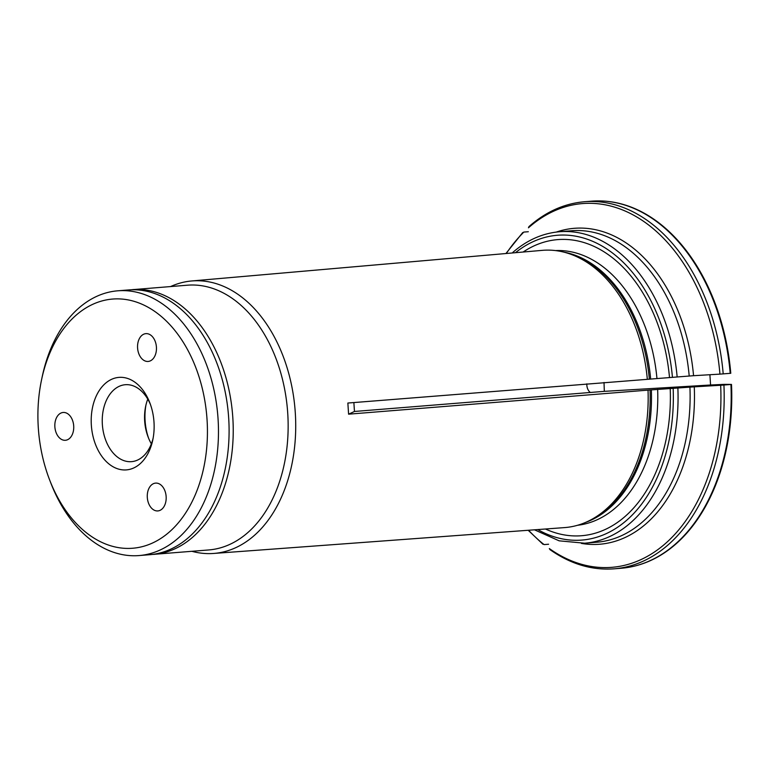 <?xml version="1.0" encoding="UTF-8"?>
<svg xmlns="http://www.w3.org/2000/svg" width="770" height="770" viewBox="0 0 770 770"><rect width="100%" height="100%" fill="white"/><g stroke="black" fill="none" stroke-linecap="round" stroke-linejoin="round"><path stroke-width="1.16" d="M153.124 438.188A38.596 26.074 85.4 0 1 143.615 455.927A38.596 26.074 85.4 0 1 131.506 461.654A38.596 26.074 85.4 0 1 103.998 434.752A38.596 26.074 85.4 0 1 113.219 390.448A38.596 26.074 85.4 0 1 125.317 384.711A38.596 26.074 85.4 0 1 150.41 404.423M104.393 384.278A46.412 31.358 85.4 0 1 149.823 402.816A46.412 31.358 85.4 0 1 152.797 439.863A46.412 31.358 85.4 0 1 104.325 459.478A46.412 31.358 85.4 0 1 104.393 384.278M145.973 404.905A45.757 30.915 -94.6 0 0 148.677 438.428M147.763 399.13A38.596 26.074 -94.6 0 0 145.665 406.291A38.596 26.074 -94.6 0 0 148.148 437.1A38.596 26.074 -94.6 0 0 151.363 443.838M69.781 438.207A13.947 9.423 85.4 0 1 65.402 440.286A13.947 9.423 85.4 0 1 54.891 427.138A13.947 9.423 85.4 0 1 63.169 412.47A13.947 9.423 85.4 0 1 73.111 422.201A13.947 9.423 85.4 0 1 69.781 438.207M152.499 359.378A13.947 9.423 85.4 0 1 148.119 361.448A13.947 9.423 85.4 0 1 137.609 348.3A13.947 9.423 85.4 0 1 145.886 333.641A13.947 9.423 85.4 0 1 155.829 343.372A13.947 9.423 85.4 0 1 152.499 359.378M162.22 508.854A13.947 9.423 85.4 0 1 157.85 510.924A13.947 9.423 85.4 0 1 147.33 497.776A13.947 9.423 85.4 0 1 155.607 483.108A13.947 9.423 85.4 0 1 165.55 492.838A13.947 9.423 85.4 0 1 162.22 508.854M73.458 317.615A124.99 84.44 85.4 0 1 193.116 361.043A124.99 84.44 85.4 0 1 167.716 533.389A124.99 84.44 85.4 0 1 49.559 479.749A124.99 84.44 85.4 0 1 41.522 379.966A124.99 84.44 85.4 0 1 73.458 317.615M41.522 379.966L42.196 376.771A132.806 89.724 85.4 0 1 76.115 310.531A132.806 89.724 85.4 0 1 117.762 290.81A132.806 89.724 85.4 0 1 212.414 383.402A132.806 89.724 85.4 0 1 180.709 535.843A132.806 89.724 85.4 0 1 139.072 555.565A132.806 89.724 85.4 0 1 50.733 482.79L49.559 479.749M139.072 555.565L149.688 554.708A132.806 89.724 -94.6 0 0 191.326 534.986A132.806 89.724 -94.6 0 0 223.04 382.546A132.806 89.724 -94.6 0 0 128.378 289.953L117.762 290.81M556.344 232.068A158.476 107.059 85.4 0 1 693.558 375.702A416642.977 6969.126 -3.7 0 0 719.94 374.124A182.471 123.277 -94.6 0 0 528.451 227.805L528.971 226.601M528.98 226.592C545.805 211.76 564.333 203.482 584.546 201.73L591.543 201.172A184.145 124.403 85.4 0 1 730.201 373.334L730.778 373.286A184.02 124.326 85.4 0 0 623.835 204.618A184.02 124.326 85.4 0 0 607.289 201.374M730.201 373.334L719.94 374.124M693.558 375.702L677.157 376.973A156.243 105.557 -94.6 0 0 559.578 231.731L571.629 230.759A156.243 105.557 -94.6 0 1 689.208 376.001M191.913 551.31A136.685 92.342 -94.6 0 0 213.569 553.457L564.593 527.594A139.072 93.95 -94.6 0 0 587.674 521.463A139.072 93.95 -94.6 0 0 648.032 390.12L348.589 414.173L347.857 403.037L677.157 376.973M353.873 402.556L354.46 411.469L348.589 414.173M709.901 374.73L710.566 385L604.315 391.353L604.026 382.459M534.457 529.818L559.145 540.829L584.651 543.206L596.702 542.234A156.243 105.557 -94.6 0 0 689.93 387.137L694.28 386.838A416643.063 6969.126 -3.7 0 0 720.672 385.26A182.471 123.277 -94.6 0 1 549.328 548.558L549.934 549.597C570.445 564.044 591.832 570.454 614.094 568.828L621.092 568.27C631.881 567.384 642.324 564.525 652.411 559.694A184.02 124.326 85.4 0 1 636.597 565.546M586.836 383.845A8.374 5.66 -94.6 0 0 590.378 392.479M710.566 385L724.454 384.355A411147.448 6877.207 176.3 0 1 731.5 384.423A184.02 124.326 85.4 0 1 652.411 559.694M545.429 529.009A148.543 100.35 -94.6 0 0 670.218 388.552L689.93 387.137M506.304 253.494A182.471 123.277 -94.6 0 1 522.291 233.676L523.764 232.088L528.316 231.722M528.586 530.251A182.471 123.277 -94.6 0 0 542.436 543.293L544.101 544.592L548.596 544.236M604.315 391.353L354.46 411.469M151.728 554.506L208.747 549.953A132.806 89.724 -94.6 0 0 250.385 530.232A132.806 89.724 -94.6 0 0 282.089 377.791A132.806 89.724 -94.6 0 0 187.437 285.198L130.428 289.828M213.569 553.457A136.685 92.342 -94.6 0 0 256.853 533.129A136.685 92.342 -94.6 0 0 289.405 375.933A136.685 92.342 -94.6 0 0 191.643 280.973A136.685 92.342 -94.6 0 0 170.603 286.556M648.032 390.12L670.218 388.552M669.496 377.416A148.543 100.35 -94.6 0 0 523.128 252.031M731.5 384.423L723.925 385.039A184.145 124.403 85.4 0 1 614.094 568.828M647.3 378.984A139.072 93.95 -94.6 0 0 566.037 252.714A139.072 93.95 -94.6 0 0 542.273 250.356L191.643 280.973M720.672 385.26L723.925 385.039M537.749 529.577A152.893 103.295 -94.6 0 0 673.163 388.417M584.651 543.206A156.243 105.557 -94.6 0 0 677.879 388.109M672.441 377.281A152.893 103.295 -94.6 0 0 515.457 252.695M584.546 201.73A184.145 124.403 85.4 0 1 723.203 373.902M153.827 554.371A132.806 89.724 -94.6 0 0 195.465 534.649A132.806 89.724 -94.6 0 0 227.179 382.218A132.806 89.724 -94.6 0 0 132.517 289.616M585.556 522.416A137.83 93.112 -94.6 0 0 651.353 389.822M587.674 521.463L590.109 520.318A138.09 93.295 -94.6 0 0 650.044 389.938M577.606 525.265A137.83 93.112 -94.6 0 0 657.647 389.322M650.631 378.686A137.83 93.112 -94.6 0 0 563.804 252.108M656.925 378.186A137.83 93.112 -94.6 0 0 555.497 250.577M694.28 386.838A158.476 107.059 85.4 0 1 581.398 543.399M730.932 384.471A184.145 124.403 85.4 0 1 621.092 568.27M649.322 378.802A138.09 93.295 -94.6 0 0 568.635 253.455L566.037 252.714M522.734 232.54L505.919 253.532M528.191 530.28L542.966 544.274M512.782 252.444C526.978 240.105 542.571 233.204 559.578 231.731M591.543 201.172C602.332 200.316 613.103 201.461 623.835 204.618"/></g></svg>

